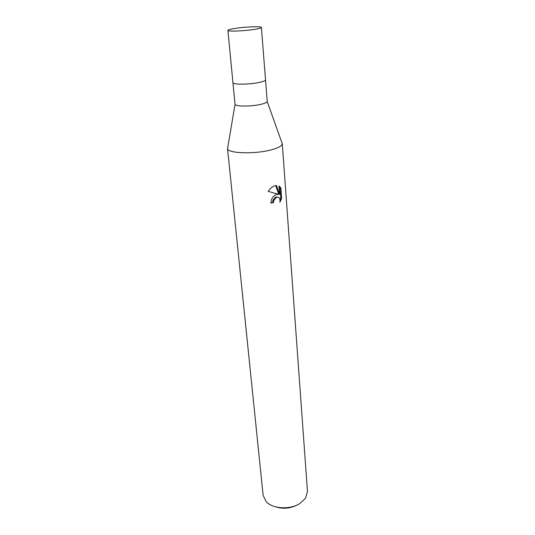 <?xml version="1.0" encoding="UTF-8"?>
<svg xmlns="http://www.w3.org/2000/svg" width="535" height="535" viewBox="0 0 535 535"><rect width="100%" height="100%" fill="white"/><g stroke="black" fill="none" stroke-linecap="round" stroke-linejoin="round"><path stroke-width="0.8" d="M232.932 82.631L235.046 104.345C235.28 106.619 251.677 106.612 261.167 104.278C264.939 103.375 266.958 102.459 267.219 101.536L265.52 79.782M265.527 79.802C265.48 80.645 263.427 81.507 259.368 82.403C249.484 84.617 232.491 84.744 232.939 82.657C232.491 84.744 249.484 84.617 259.368 82.403C263.427 81.507 265.48 80.645 265.527 79.802L261.401 27.459C261.762 26.135 244.776 26.817 234.624 28.495C230.257 29.204 228.024 29.84 227.91 30.395C227.368 31.719 244.796 31.037 255.008 29.305C259.194 28.602 261.327 27.987 261.401 27.459M227.515 148.389L227.776 147.299L227.556 148.61C227.649 153.605 256.051 154.354 272.248 149.573C278.655 147.734 281.998 145.814 282.279 143.821L281.831 142.577L282.279 143.601L307.471 491.484L305.512 498.266L299.908 503.482C290.097 509.935 272.656 508.945 266.223 501.703L263.12 495.363L227.515 148.389C226.847 153.538 255.73 154.454 272.248 149.573C278.922 147.647 282.266 145.654 282.279 143.601M270.971 202.651L273.552 202.484L270.991 203.113C271.051 199.267 272.649 196.479 275.779 194.747L278.354 194.252L268.256 191.383C269.734 188.955 271.633 187.203 273.953 186.12L276.421 185.458L279.611 194.392L278.969 185.946L280.882 187.899L281.664 198.258L280.748 197.99L279.965 187.645L280.882 187.899M281.657 198.258L279.905 202.203C280.347 198.331 279.176 196.706 276.388 197.335L273.786 200.471L273.552 202.484M272.669 202.223L272.91 200.217L275.512 197.081L277.705 197.054M279.611 194.392L278.722 194.145L275.672 185.565M279.965 187.645L279.002 186.381M280.052 200.083L280.741 197.99M275.298 506.765C282.955 509.233 290.338 508.584 297.453 504.826M267.219 101.536L282.279 143.821M276.388 197.328L275.512 197.081M235.046 104.345L227.556 148.61M232.939 82.657L227.91 30.395"/></g></svg>
